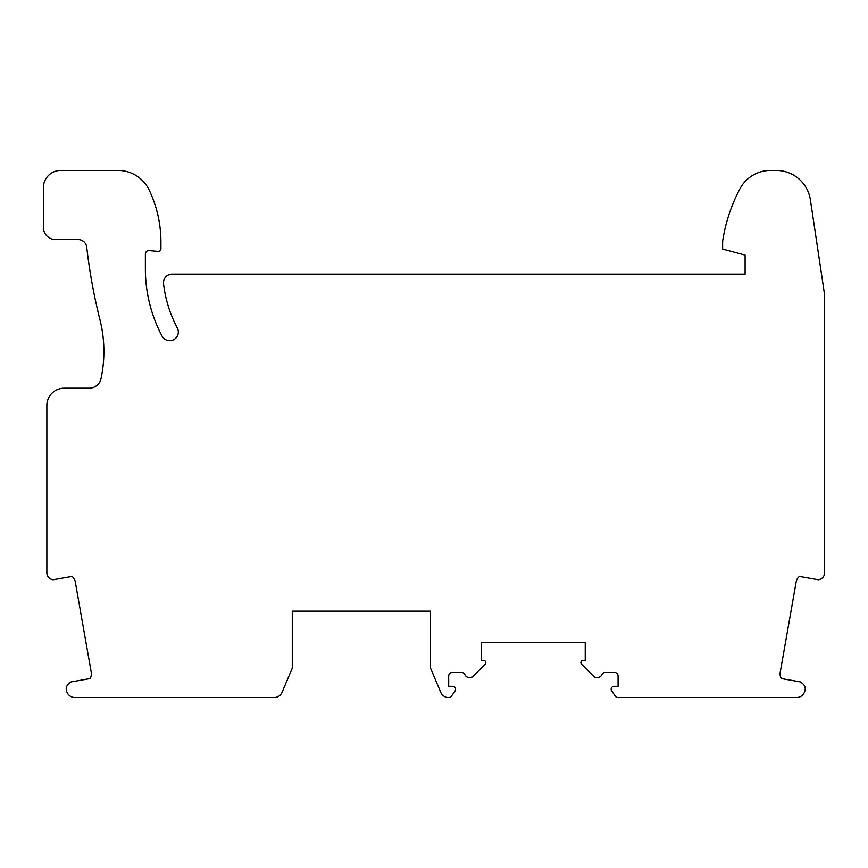 <?xml version="1.0" encoding="UTF-8"?>
<svg xmlns="http://www.w3.org/2000/svg" width="868" height="868" viewBox="0 0 868 868"><rect width="100%" height="100%" fill="white"/><g stroke="black" fill="none" stroke-linecap="round" stroke-linejoin="round"><path stroke-width="1.3" d="M430.539 611.148L292.277 611.148L292.277 668.186L282.089 692.295A8.637 8.637 0 0 1 274.125 697.568L74.973 697.568A8.637 8.637 0 0 1 66.456 690.429L66.218 689.018A6.911 6.911 0 0 1 68.68 683.745L70.286 682.4A2.593 2.593 0 0 1 71.502 681.836L90.033 678.57A8.637 8.637 0 0 0 91.259 672.429L75.277 581.788A8.637 8.637 0 0 0 72.033 576.439L53.501 579.705A2.593 2.593 0 0 1 52.156 579.596L51.407 579.314A6.911 6.911 0 0 1 46.861 572.826L46.861 405.486A17.284 17.284 0 0 1 64.145 388.202L89.187 388.202A12.098 12.098 0 0 0 101.013 378.632A129.625 129.625 0 0 0 99.961 319.804A554.793 554.793 0 0 1 86.735 247.228A8.637 8.637 0 0 0 78.153 239.568L55.498 239.568A12.098 12.098 0 0 1 43.4 227.47L43.4 187.716A17.284 17.284 0 0 1 60.684 170.432L118.015 170.432A34.568 34.568 0 0 1 149.242 190.179A120.977 120.977 0 0 1 160.927 242.042L160.927 248.834A2.593 2.593 0 0 1 158.106 251.416L149.133 250.635A3.461 3.461 0 0 0 145.368 254.074L145.368 268.95A143.448 143.448 0 0 0 162.045 336.068A8.637 8.637 0 0 0 173.73 339.67A8.637 8.637 0 0 0 177.322 327.985A126.164 126.164 0 0 1 163.531 283.793A8.637 8.637 0 0 1 172.114 274.125L745.102 274.125L745.102 255.116L722.632 249.094L722.632 241.293A164.193 164.193 0 0 1 739.948 188.801A34.568 34.568 0 0 1 770.48 170.432L776.209 170.432A34.568 34.568 0 0 1 810.397 199.89L824.22 292.332A34.568 34.568 0 0 1 824.6 297.442L824.6 572.826A6.911 6.911 0 0 1 820.054 579.314L819.294 579.596A2.593 2.593 0 0 1 817.96 579.705L799.428 576.439A8.637 8.637 0 0 0 796.184 581.788L780.202 672.429A8.637 8.637 0 0 0 781.417 678.57L799.949 681.836A2.593 2.593 0 0 1 801.175 682.4L802.77 683.745A6.911 6.911 0 0 1 805.244 689.018L804.994 690.429A8.637 8.637 0 0 1 796.488 697.568L617.842 697.568A2.94 2.94 0 0 1 615.434 696.32L611.68 690.961A2.94 2.94 0 0 1 614.088 686.338L618.07 686.338L618.07 675.966A3.461 3.461 0 0 0 614.609 672.505L605.083 672.505A3.461 3.461 0 0 0 601.915 674.577A5.186 5.186 0 0 1 593.495 676.172L581.56 664.248A2.246 2.246 0 0 1 583.155 660.407L585.227 660.407L585.227 642.266L481.534 642.266L481.534 660.407L483.606 660.407A2.246 2.246 0 0 1 485.19 664.248L473.266 676.172A5.186 5.186 0 0 1 464.847 674.577A3.461 3.461 0 0 0 461.678 672.505L452.152 672.505A3.461 3.461 0 0 0 448.691 675.966L448.691 686.338L452.662 686.338A2.94 2.94 0 0 1 455.071 690.961L451.317 696.32A2.94 2.94 0 0 1 448.919 697.568L448.691 697.568A8.637 8.637 0 0 1 440.727 692.295L430.539 668.186L430.539 611.148L369.193 611.148M353.634 611.148L292.277 611.148M430.539 668.186L440.727 692.295"/></g></svg>
